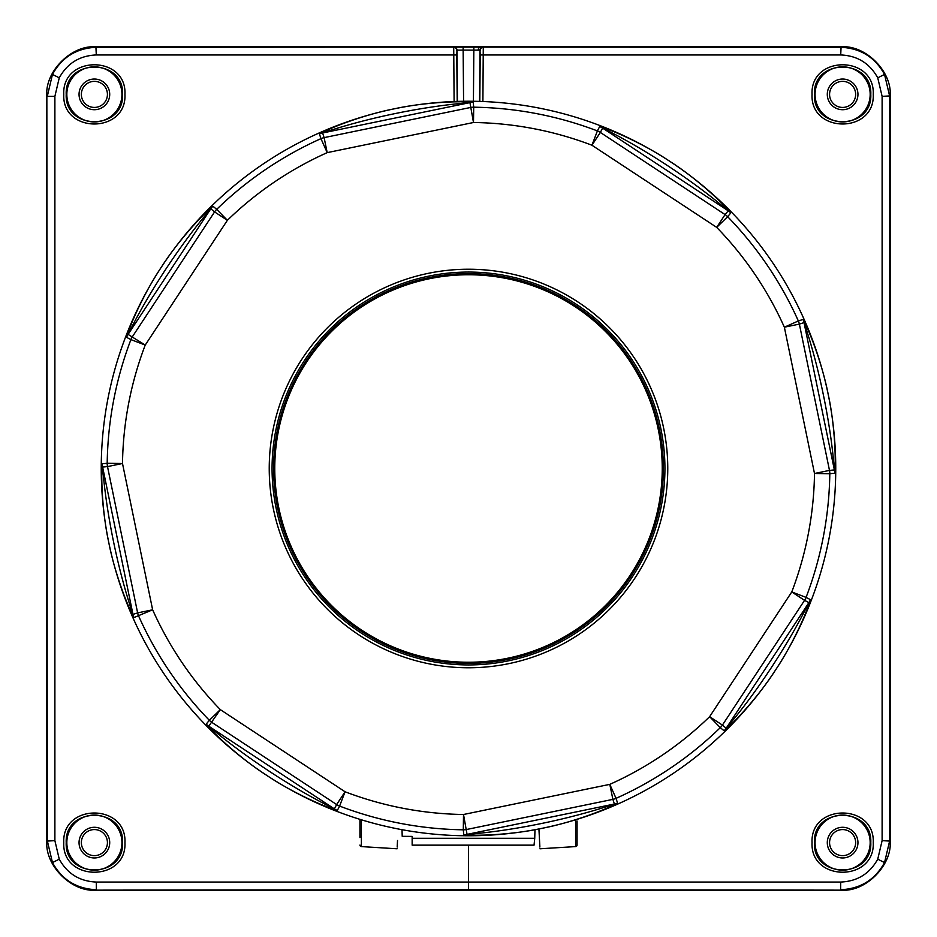 <?xml version="1.0" encoding="UTF-8"?>
<svg xmlns="http://www.w3.org/2000/svg" width="937" height="937" viewBox="0 0 937 937"><rect width="100%" height="100%" fill="white"/><g stroke="black" fill="none" stroke-linecap="round" stroke-linejoin="round"><path stroke-width="1.41" d="M359.937 837.561L359.937 819.348M359.937 845.069A1.534 1.534 180 0 0 361.377 846.591L361.389 819.793M397.183 847.048L397.522 840.501M397.089 848.781L361.377 846.591M538.927 828.94L539.876 847.048M539.958 848.781L575.623 846.591L575.611 819.793M575.623 846.591A1.534 1.534 180 0 0 577.063 845.069L577.063 837.561M577.063 820.999L577.063 845.069M577.063 828.191L577.063 825.38M412.151 838.287L534.734 838.287L534.043 845.151L412.151 845.151L412.151 836.39L402.207 836.319L402.02 829.69M534.98 829.69L534.734 838.287M468.5 662.236A193.736 193.736 0 0 0 662.236 468.5A193.736 193.736 0 0 0 468.5 274.764A193.736 193.736 0 0 0 274.764 468.5A193.736 193.736 0 0 0 468.5 662.236M337.343 810.423C320.583 805.586 288.104 789.938 266.541 775.227C244.662 761.371 217.056 737.36 206.234 724.09A15.332 15.308 39.6 0 0 208.775 726.198C243.878 756.276 292.871 788.544 334.415 808.912L208.775 726.198L220.312 709.625L345.062 791.765A346.034 346.034 0 0 0 463.51 814.499L467.059 834.375C513.16 830.826 570.621 818.997 614.391 804.028A15.332 15.308 -17.8 0 0 617.542 803.021C602.257 811.454 568.197 823.365 542.535 828.214C517.283 833.871 480.81 836.413 463.78 834.68L463.288 829.807A361.342 361.342 0 0 1 339.604 806.078L337.343 810.423A15.332 15.308 27.2 0 1 334.415 808.912L336.641 804.555L211.903 722.415A15.332 15.308 39.6 0 1 209.338 720.295L220.312 709.625A346.034 346.034 0 0 1 152.637 609.8L137.634 612.892L107.509 466.603L102.625 467.059C106.174 513.16 118.003 570.621 132.972 614.391L102.625 467.059A15.332 15.308 84.6 0 1 102.32 463.78L107.193 463.288A15.332 15.308 84.6 0 0 107.509 466.603L122.501 463.51L152.637 609.8L133.979 617.542C125.546 602.257 113.635 568.197 108.786 542.535C103.129 517.283 100.587 480.81 102.32 463.78M126.577 337.343A15.332 15.308 -62.8 0 1 128.088 334.415L210.802 208.775C180.724 243.878 148.456 292.871 128.088 334.415L145.235 345.062A346.034 346.034 0 0 0 122.501 463.51L107.193 463.288A361.342 361.342 0 0 1 130.922 339.604L126.577 337.343C131.414 320.571 147.074 288.069 161.796 266.495C175.652 244.639 199.651 217.044 212.91 206.234L216.705 209.338A361.342 361.342 0 0 1 320.946 138.653L319.458 133.979C334.743 125.546 368.803 113.635 394.465 108.786C419.717 103.129 456.19 100.587 473.22 102.32L473.712 107.193A361.342 361.342 0 0 1 597.396 130.922L599.657 126.577C616.417 131.414 648.896 147.062 670.459 161.773A367.257 367.257 0 0 1 775.239 670.47A367.257 367.257 0 0 1 266.53 775.239A367.257 367.257 0 0 1 161.761 266.53A367.257 367.257 0 0 1 670.47 161.761C692.338 175.629 719.944 199.64 730.766 212.91L727.662 216.705A361.342 361.342 0 0 1 798.347 320.946L803.021 319.458C811.454 334.743 823.365 368.803 828.214 394.465C833.871 419.717 836.413 456.19 834.68 473.22L829.807 473.712A361.342 361.342 0 0 1 806.078 597.396L810.423 599.657C805.586 616.429 789.926 648.931 775.204 670.505C761.348 692.361 737.349 719.956 724.09 730.766L720.295 727.662A361.342 361.342 0 0 1 616.054 798.347L617.542 803.021M358.918 634.935A199.276 199.276 0 0 1 302.065 358.918A199.276 199.276 0 0 1 578.082 302.065A199.276 199.276 0 0 1 634.935 578.082A199.276 199.276 0 0 1 358.918 634.935M599.657 126.577A15.332 15.308 27.2 0 1 602.585 128.088L600.359 132.445L725.097 214.585L728.225 210.802C693.122 180.724 644.129 148.456 602.585 128.088L728.225 210.802A15.332 15.308 39.6 0 1 730.766 212.91M473.22 102.32A15.332 15.308 174.6 0 0 469.941 102.625C423.84 106.174 366.379 118.003 322.609 132.972L469.941 102.625L473.49 122.501L327.2 152.637A346.034 346.034 0 0 0 227.375 220.312L145.235 345.062L130.922 339.604A15.332 15.308 117.1 0 1 132.445 336.641L214.585 211.903L210.802 208.775A15.332 15.308 129.6 0 1 212.91 206.234M803.021 319.458A15.332 15.308 -107.8 0 1 804.028 322.609L799.366 324.108L829.491 470.397L834.375 469.941C830.826 423.84 818.997 366.379 804.028 322.609L834.375 469.941A15.332 15.308 84.6 0 1 834.68 473.22M810.423 599.657A15.332 15.308 -62.8 0 1 808.912 602.585L804.555 600.359L722.415 725.097L726.198 728.225C756.276 693.122 788.544 644.129 808.912 602.585L726.198 728.225A15.332 15.308 129.6 0 1 724.09 730.766M66.211 94.379C64.501 130.77 124.316 130.711 122.571 94.379C124.328 58.059 64.512 57.977 66.211 94.379M124.949 94.379C126.835 133.85 61.877 133.85 63.763 94.379C61.877 54.92 126.835 54.92 124.949 94.379M66.211 842.621C64.501 879.011 124.316 878.953 122.571 842.621C124.328 806.3 64.512 806.218 66.211 842.621M124.949 842.621C126.835 882.08 61.877 882.08 63.763 842.621C61.877 803.15 126.835 803.15 124.949 842.621M870.789 842.621C872.499 806.23 812.684 806.288 814.429 842.621C812.672 878.941 872.488 879.023 870.789 842.621M812.051 842.621C810.165 803.15 875.123 803.15 873.237 842.621C875.123 882.08 810.165 882.08 812.051 842.621M870.789 94.379C872.499 57.989 812.684 58.047 814.429 94.379C812.672 130.7 872.488 130.782 870.789 94.379M812.051 94.379C810.165 54.92 875.123 54.92 873.237 94.379C875.123 133.85 810.165 133.85 812.051 94.379M79.048 94.379A15.332 15.332 0 0 0 94.379 109.711A15.332 15.332 0 0 0 109.711 94.379A15.332 15.332 0 0 0 94.379 79.048A15.332 15.332 0 0 0 79.048 94.379M121.939 94.379A27.548 27.548 0 0 0 94.379 66.832A27.548 27.548 0 0 0 66.832 94.379A27.548 27.548 0 0 0 94.379 121.939A27.548 27.548 0 0 0 121.939 94.379M121.939 842.621A27.548 27.548 0 0 0 94.379 815.061A27.548 27.548 0 0 0 66.832 842.621A27.548 27.548 0 0 0 94.379 870.168A27.548 27.548 0 0 0 121.939 842.621M79.048 842.621A15.332 15.332 0 0 0 94.379 857.952A15.332 15.332 0 0 0 109.711 842.621A15.332 15.332 0 0 0 94.379 827.289A15.332 15.332 0 0 0 79.048 842.621M870.168 842.621A27.548 27.548 0 0 0 842.621 815.061A27.548 27.548 0 0 0 815.061 842.621A27.548 27.548 0 0 0 842.621 870.168A27.548 27.548 0 0 0 870.168 842.621M827.289 842.621A15.332 15.332 0 0 0 842.621 857.952A15.332 15.332 0 0 0 857.952 842.621A15.332 15.332 0 0 0 842.621 827.289A15.332 15.332 0 0 0 827.289 842.621M870.168 94.379A27.548 27.548 0 0 0 842.621 66.832A27.548 27.548 0 0 0 815.061 94.379A27.548 27.548 0 0 0 842.621 121.939A27.548 27.548 0 0 0 870.168 94.379M827.289 94.379A15.332 15.332 0 0 0 842.621 109.711A15.332 15.332 0 0 0 857.952 94.379A15.332 15.332 0 0 0 842.621 79.048A15.332 15.332 0 0 0 827.289 94.379M52.472 74.41L59.254 77.841L54.885 96.347L47.283 96.347L52.472 74.41C62.018 57.157 76.647 48.115 96.359 47.295L483.07 47.108A3.069 3.069 135.2 0 0 480.002 50.141L463.136 50.094L463.581 101.278M483.07 47.108L840.641 47.295C860.353 48.115 874.982 57.157 884.528 74.41L889.717 96.347L889.717 840.653L884.528 862.59C874.982 879.843 860.353 888.885 840.641 889.705L840.712 882.045C857.343 881.354 869.688 873.717 877.746 859.159L882.115 840.653L882.115 96.347L877.746 77.841C869.688 63.283 857.343 55.646 840.712 54.955L480.212 54.955L480.002 50.141L479.557 101.407M52.472 862.59L59.254 859.159C67.312 873.717 79.657 881.354 96.288 882.045L96.359 889.705C76.647 888.885 62.018 879.843 52.472 862.59L47.283 840.653L46.85 95.914C44.66 71.634 71.634 44.66 95.914 46.85L841.086 46.85C865.366 44.66 892.34 71.634 890.15 95.914L890.15 841.086C892.34 865.366 865.366 892.34 841.086 890.15L95.914 890.15C71.634 892.34 44.66 865.366 46.85 841.086L46.85 95.914M841.086 890.15L468.5 889.681L468.5 845.151M94.391 829.573A13.036 13.036 0 0 0 81.355 842.609A13.036 13.036 0 0 0 94.391 855.645A13.036 13.036 0 0 0 107.427 842.609A13.036 13.036 0 0 0 94.391 829.573A13.036 13.036 0 0 0 81.355 842.609A13.036 13.036 0 0 0 94.391 855.645A13.036 13.036 0 0 0 107.427 842.609A13.036 13.036 0 0 0 94.391 829.573M842.609 829.573A13.036 13.036 0 0 0 829.573 842.609A13.036 13.036 0 0 0 842.609 855.645A13.036 13.036 0 0 0 855.645 842.609A13.036 13.036 0 0 0 842.609 829.573A13.036 13.036 0 0 0 829.573 842.609A13.036 13.036 0 0 0 842.609 855.645A13.036 13.036 0 0 0 855.645 842.609A13.036 13.036 0 0 0 842.609 829.573M842.609 81.355A13.036 13.036 0 0 0 829.573 94.391A13.036 13.036 0 0 0 842.609 107.427A13.036 13.036 0 0 0 855.645 94.391A13.036 13.036 0 0 0 842.609 81.355A13.036 13.036 0 0 0 829.573 94.391A13.036 13.036 0 0 0 842.609 107.427A13.036 13.036 0 0 0 855.645 94.391A13.036 13.036 0 0 0 842.609 81.355M94.391 81.355A13.036 13.036 0 0 0 81.355 94.391A13.036 13.036 0 0 0 94.391 107.427A13.036 13.036 0 0 0 107.427 94.391A13.036 13.036 0 0 0 94.391 81.355A13.036 13.036 0 0 0 81.355 94.391A13.036 13.036 0 0 0 94.391 107.427A13.036 13.036 0 0 0 107.427 94.391A13.036 13.036 0 0 0 94.391 81.355M468.5 663.408A194.908 194.908 0 0 0 663.408 468.5A194.908 194.908 0 0 0 468.5 273.592A194.908 194.908 0 0 0 273.592 468.5A194.908 194.908 0 0 0 468.5 663.408M468.5 272.07A196.43 196.43 0 0 1 664.93 468.5A196.43 196.43 0 0 1 468.5 664.93A196.43 196.43 0 0 1 272.07 468.5A196.43 196.43 0 0 1 468.5 272.07M463.78 834.68A15.332 15.308 174.6 0 0 467.059 834.375L614.391 804.028L612.892 799.366A15.332 15.308 -17.9 0 0 616.054 798.347L609.8 784.363L612.892 799.366L466.603 829.491A15.332 15.308 -5.4 0 1 463.288 829.807L463.51 814.499L609.8 784.363A346.034 346.034 0 0 0 709.625 716.688L791.765 591.938A346.034 346.034 0 0 0 814.499 473.49L784.363 327.2A346.034 346.034 0 0 0 716.688 227.375L725.097 214.585A15.332 15.308 39.6 0 1 727.662 216.705L716.688 227.375L591.938 145.235A346.034 346.034 0 0 0 473.49 122.501L473.712 107.193A15.332 15.308 174.6 0 0 470.397 107.509L324.108 137.634L327.2 152.637L320.946 138.653A15.332 15.308 162.1 0 1 324.108 137.634L322.609 132.972A15.332 15.308 -17.8 0 0 319.458 133.979M597.396 130.922A15.332 15.308 27.1 0 1 600.359 132.445L591.938 145.235L597.396 130.922M214.585 211.903L227.375 220.312L216.705 209.338A15.332 15.308 129.6 0 0 214.585 211.903M133.979 617.542A15.332 15.308 -107.8 0 1 132.972 614.391L137.634 612.892A15.332 15.308 72.1 0 0 138.653 616.054A361.342 361.342 0 0 0 209.338 720.295L206.234 724.09M784.363 327.2L798.347 320.946A15.332 15.308 -107.9 0 1 799.366 324.108L784.363 327.2M814.499 473.49L829.491 470.397A15.332 15.308 -95.4 0 1 829.807 473.712L814.499 473.49M791.765 591.938L806.078 597.396A15.332 15.308 -62.9 0 1 804.555 600.359L791.765 591.938M709.625 716.688L722.415 725.097A15.332 15.308 -50.4 0 1 720.295 727.662L709.625 716.688M336.641 804.555A15.332 15.308 27.1 0 0 339.604 806.078L345.062 791.765L336.641 804.555M480.376 47.049A3.069 2.167 90.5 0 0 478.21 50.094M457.443 101.407L456.998 50.141L456.787 54.955L96.288 54.955C79.657 55.646 67.312 63.283 59.254 77.841M96.288 54.955L95.914 46.85M884.528 862.59L877.746 859.159M884.528 74.41L877.746 77.841M890.15 95.914L882.115 96.347M54.885 96.347L54.885 840.653L59.254 859.159M54.885 840.653L46.85 841.086M96.288 882.045L840.712 882.045M468.5 889.681L95.914 890.15M882.115 840.653L890.15 841.086M840.712 54.955L841.086 46.85M482.895 101.524L483.281 47.318A3.069 3.069 135.2 0 0 480.212 50.352M479.803 101.419L480.212 54.955M454.105 101.524L453.719 47.318A3.069 3.069 -135.3 0 1 456.787 50.352M456.787 54.955L457.197 101.419M473.419 101.278L473.864 47.026M463.136 47.026L463.136 50.094L456.998 50.141A3.069 3.069 -135.3 0 0 453.93 47.108"/></g></svg>
